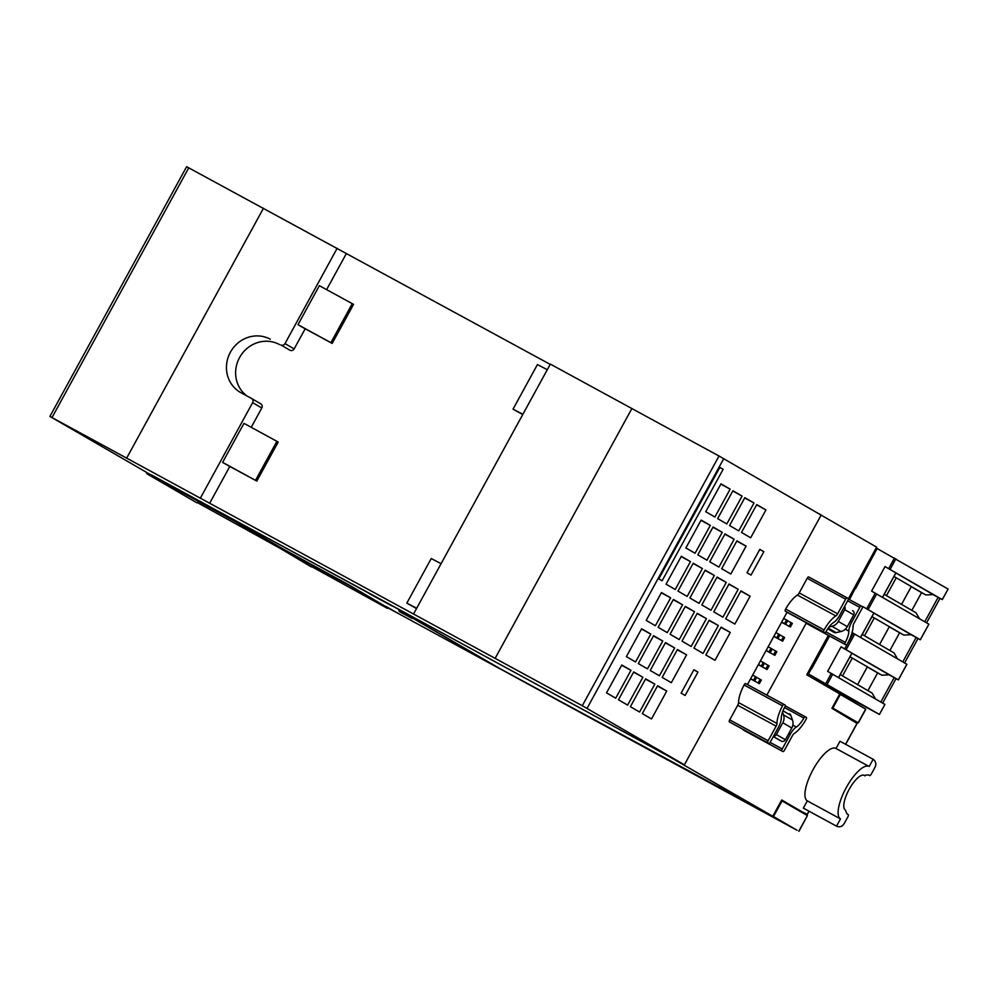 <?xml version="1.0" encoding="UTF-8"?>
<svg xmlns="http://www.w3.org/2000/svg" width="998" height="998" viewBox="0 0 998 998"><rect width="100%" height="100%" fill="white"/><g stroke="black" fill="none" stroke-linecap="round" stroke-linejoin="round"><path stroke-width="1.5" d="M772.851 816.152L797.115 830.299L521.555 680.549A3.181 2.994 120.1 0 1 521.418 680.461M853.727 623.738L863.045 606.709L920.268 639.73L928.876 624.162L871.591 591.103L885.026 566.577L942.237 599.598L948.1 589.045L876.169 547.989M807.507 673.413L879.375 714.418L884.927 704.426L827.654 671.367L841.077 646.841L898.362 679.9L896.029 678.64L882.644 703.091M906.833 664.256L852.08 632.57M873.275 553.291L874.236 553.853L877.13 548.551M874.236 553.853L855.585 588.558L854.35 587.847M851.294 593.423L852.267 593.985L855.311 588.408M852.267 593.985L849.51 599.648M829.6 636.013L811.636 668.822L810.401 668.111M808.467 673.962L811.374 668.672M852.292 594.571L851.045 593.885M874.26 554.439L873.013 553.753M875.52 698.962L872.077 693.036L840.266 674.586M867.923 690.628L877.629 672.914L881.833 675.197L867.362 666.814L857.606 684.64M867.362 666.814L852.292 658.069L842.524 675.908M849.997 656.821L852.292 658.069L850.034 656.759M877.629 672.914L867.299 666.926M881.833 675.197L889.193 674.86L896.029 678.64M838.632 677.567L851.943 653.253L889.193 674.86M897.489 658.83L894.046 652.904L862.235 634.454M889.892 650.496L899.597 632.782L903.814 635.065L889.343 626.682L879.575 644.508M889.343 626.682L874.26 617.937L864.505 635.776M871.965 616.689L874.26 617.937L872.003 616.614M899.597 632.782L889.28 626.794M903.814 635.065L911.162 634.728L917.998 638.508L904.612 662.959M860.6 637.435L873.911 613.121L911.162 634.728M919.47 618.698L916.014 612.772L884.203 594.321M911.873 610.364L921.566 592.65L925.782 594.933L911.311 586.537L901.543 604.376M911.311 586.537L896.241 577.805L886.474 595.631M893.934 576.557L896.241 577.805L893.971 576.482M921.566 592.65L911.249 586.662M925.782 594.933L933.142 594.596L939.979 598.376L926.593 622.827M882.581 597.303L895.892 572.989L933.142 594.596M882.494 597.253L895.842 572.864L885.026 566.577M924.747 621.766L938.145 597.315M942.237 599.598L939.979 598.376M920.268 639.73L917.998 638.508M879.375 714.418L811.574 677.58M860.525 637.385L873.874 612.997L863.045 606.709M902.778 661.899L916.164 637.448M838.545 677.517L851.905 653.129L841.077 646.841M880.81 702.031L894.196 677.58M857.02 723.363L831.908 708.293L839.767 693.934L806.746 674.785L828.352 635.339M848.35 598.8L876.631 547.141L820.768 514.906M500.31 668.897L521.555 680.549M728.191 792.474L718.173 786.611M684.166 768.747L660.476 755.873M798.974 831.297L807.37 815.591L782.045 800.895L773.5 816.514M782.045 800.895L781.397 800.546M832.207 707.744L858.33 722.876L838.632 712.185M858.33 722.876L865.815 709.216L840.328 694.433L832.856 708.093M840.328 694.433L839.68 694.084M808.941 811.174L807.033 814.68L781.708 799.984L772.776 816.289L500.335 668.835L401.969 611.786M387.835 607.869L387.536 608.418L311.476 566.515M376.882 601.806L500.26 668.972L398.788 610.115L417.239 620.057L402.668 611.412L665.841 754.65L772.776 816.289M158.545 479.514L234.979 521.418L273.889 544.733L349.312 585.489L386.014 606.772L364.956 595.332L387.536 608.418M262.449 537.697L349.462 585.202L386.014 606.772M311.276 566.876L279.989 548.251L197.13 502.443M196.93 502.817L147.018 473.863L158.383 479.801M386.164 606.497L397.915 613.308L376.857 601.856M351.92 583.78L684.391 764.83L821.117 515.118L719.009 456.011L582.296 705.736L684.391 764.83M803.565 808.243A38.111 12.712 -61.5 0 1 803.465 808.193A38.111 12.712 -61.5 0 1 803.353 808.13L807.32 800.883A29.865 9.968 -61.5 0 1 812.971 769.807A29.865 9.968 -61.5 0 1 835.925 748.45A29.865 9.968 -61.5 0 1 836.012 748.488L839.979 741.24L873.138 759.266A38.149 12.724 -61.5 0 1 875.82 763.545A5.09 1.697 -61.5 0 1 874.485 768.285L871.504 773.737A2.632 0.873 -61.5 0 1 869.52 775.583L868.248 774.847L864.293 775.421A19.711 6.574 118.5 0 0 864.243 775.384A19.711 6.574 118.5 0 0 849.086 789.493A19.711 6.574 118.5 0 0 845.356 810.002L846.94 813.844L848.188 814.568A2.545 0.848 -61.5 0 1 847.701 817.212L844.707 822.676A5.09 1.697 -61.5 0 1 841.464 826.294A38.111 12.712 -61.5 0 1 836.623 826.207A38.111 12.712 -61.5 0 1 836.524 826.157L840.491 818.909A29.865 9.968 -61.5 0 1 846.142 787.834A29.865 9.968 -61.5 0 1 869.096 766.464A29.865 9.968 -61.5 0 1 869.171 766.514L873.138 759.266M837.634 613.795A3.181 1.06 118.5 0 1 835.85 615.941A21.607 7.211 118.5 0 0 824.086 629.938A1.909 0.636 118.5 0 0 823.687 631.984L786.374 611.749A1.909 0.636 -61.5 0 1 786.374 611.737L785.264 611.1A1.909 0.636 -61.5 0 1 785.663 609.054A21.607 7.211 -61.5 0 1 797.427 595.07A3.181 1.06 118.5 0 0 799.211 592.912L807.207 578.304A1.909 0.636 -61.5 0 1 808.679 576.944L847.102 597.827A1.909 0.636 118.5 0 0 845.643 599.187L837.634 613.795L799.211 592.912M730.449 722.515A1.909 0.636 -61.5 0 1 730.436 722.515L729.338 721.866A1.909 0.636 -61.5 0 1 729.7 719.882L737.709 705.262A3.181 1.06 118.5 0 0 738.57 702.58A21.607 7.211 -61.5 0 1 744.096 684.977A1.909 0.636 -61.5 0 1 745.593 683.568L784.016 704.451A1.909 0.636 118.5 0 0 782.519 705.86A21.607 7.211 118.5 0 0 776.993 723.463L738.57 702.58M807.656 624.087L846.079 644.97A1.909 0.636 118.5 0 0 847.564 643.56A21.607 7.211 118.5 0 0 853.103 625.946A3.181 1.06 118.5 0 1 853.964 623.276L861.973 608.655A1.909 0.636 118.5 0 0 862.334 606.659L861.237 606.023A1.909 0.636 118.5 0 0 861.224 606.023A1.909 0.636 118.5 0 0 859.765 607.383L851.768 621.991A10.803 3.605 118.5 0 0 848.836 631.11A13.984 4.666 118.5 0 1 845.306 642.4A1.909 0.636 118.5 0 0 844.969 644.334L807.656 624.087A1.909 0.636 -61.5 0 1 807.644 624.087L806.546 623.451A1.909 0.636 -61.5 0 1 806.409 622.814L766.838 695.107M782.993 751.581A1.909 0.636 118.5 0 0 782.993 751.594A1.909 0.636 118.5 0 0 784.453 750.234L792.462 735.613A3.181 1.06 118.5 0 1 794.233 733.468A21.607 7.211 118.5 0 0 806.01 719.471A1.909 0.636 118.5 0 0 806.396 717.425L805.299 716.789A1.909 0.636 118.5 0 0 803.877 718.073A13.984 4.666 118.5 0 1 796.304 727.043A10.803 3.605 118.5 0 0 790.254 734.341L782.257 748.962A1.909 0.636 118.5 0 0 781.883 750.945L743.46 730.062A1.909 0.636 -61.5 0 1 743.323 729.513M747.452 684.578L787.11 612.148M820.83 514.781L816.077 512.186M786.374 611.737L824.797 632.62A1.909 0.636 118.5 0 0 824.797 632.632A1.909 0.636 118.5 0 0 826.219 631.335A13.984 4.666 118.5 0 1 833.779 622.378A10.803 3.605 118.5 0 0 839.817 615.105L847.838 600.459A1.909 0.636 118.5 0 0 848.2 598.463L808.679 576.944M806.409 622.814L787.035 612.285M776.993 723.463A3.181 1.06 118.5 0 1 776.132 726.145L768.123 740.765A1.909 0.636 118.5 0 0 767.761 742.749L768.859 743.398A1.909 0.636 118.5 0 0 768.872 743.398A1.909 0.636 118.5 0 0 770.331 742.038L778.328 727.417A10.803 3.605 118.5 0 0 781.259 718.31A13.984 4.666 118.5 0 1 784.79 707.008A1.909 0.636 118.5 0 0 785.127 705.087L745.593 683.568M805.299 716.789L785.226 705.885L805.286 716.789M755.498 676.632L756.696 677.318L754.713 680.948L753.515 680.249L755.498 676.632L752.654 675.085M753.515 680.249L750.671 678.702M754.713 680.948L750.658 678.74M763.258 662.472L764.443 663.159L762.46 666.789L761.262 666.09L763.258 662.472L760.401 660.925M761.262 666.09L758.418 664.543M762.46 666.789L758.405 664.581M771.005 648.313L772.19 648.999L770.207 652.63L769.021 651.931L771.005 648.313L768.161 646.766M769.021 651.931L766.177 650.384M770.207 652.63L766.152 650.422M778.752 634.154L779.949 634.853L777.966 638.471L776.768 637.784L778.752 634.154L775.908 632.607M776.768 637.784L773.924 636.237M777.966 638.471L773.912 636.262M786.511 619.995L787.696 620.694L785.713 624.311L784.528 623.625L786.511 619.995L783.655 618.448M784.528 623.625L781.671 622.078M785.713 624.311L781.659 622.103M791.165 622.702L792.362 623.388L790.379 627.018L789.181 626.32L791.165 622.702L787.647 620.781M789.181 626.32L781.609 622.203M790.379 627.018L781.584 622.241M783.418 636.861L784.603 637.547L782.619 641.178L781.434 640.479L783.418 636.861L779.9 634.94M781.434 640.479L773.849 636.362M782.619 641.178L773.837 636.4M775.658 651.02L776.856 651.706L774.872 655.337L773.675 654.638L775.658 651.02L772.14 649.099M773.675 654.638L766.102 650.521M774.872 655.337L766.077 650.559M767.911 665.179L769.109 665.866L767.125 669.496L765.928 668.797L767.911 665.179L764.393 663.258M765.928 668.797L758.355 664.68M767.125 669.496L758.33 664.718M760.164 679.339L761.349 680.025L759.366 683.642L758.181 682.956L760.164 679.339L756.634 677.417M758.181 682.956L750.596 678.84M759.366 683.642L750.583 678.877M832.295 631.447A1.272 1.198 -59.9 0 0 832.32 631.46L834.016 632.383A3.181 2.994 -59.9 0 0 836.075 632.657L840.952 631.522A9.531 8.982 -59.9 0 0 847.29 626.644L853.727 614.88A3.181 2.994 -59.9 0 0 852.616 610.664L852.679 610.701M773.3 736.611L781.209 741.102A3.181 2.994 -59.9 0 0 785.364 739.743L791.801 727.991A9.531 8.982 -59.9 0 0 792.487 720.045L790.803 715.341A3.181 2.994 -59.9 0 0 789.468 713.77L789.53 713.807M844.62 606.347A3.181 2.994 120.1 0 1 844.732 609.666L838.295 621.43A9.531 8.982 120.1 0 1 831.97 626.307L829.089 626.969M782.532 712.123L783.492 714.83A9.531 8.982 120.1 0 1 782.806 722.764L776.369 734.528A3.181 2.994 120.1 0 1 773.512 736.237M781.596 800.196L799.398 810.526A1.909 0.636 118.5 0 0 799.41 810.526L807.232 814.306M417.239 620.057L402.668 611.412M868.185 774.86L869.52 775.583M863.931 775.246L865.104 775.895M803.353 808.13L836.524 826.157M807.32 800.883L840.491 818.909M836.012 748.488L869.009 766.427M550.21 364.382L186.614 166.703L49.9 416.428L582.296 705.736M522.74 414.544L513.022 409.155L522.877 414.295L550.347 364.12L719.009 456.011M402.593 611.549L151.234 474.786M151.072 475.073L146.469 472.441M151.11 474.998L49.9 416.428M146.307 472.753L235.303 521.23L283.744 549.324L262.424 537.735M463.646 648.313L450.485 641.165L463.646 648.313M412.261 618.511L399.1 611.362L412.261 618.511M391.752 605.848L369.647 593.835L391.752 605.848M351.882 583.83L151.197 474.836M346.343 253.592L326.608 289.632M305.188 328.766L294.161 348.913A3.181 2.994 120.1 0 1 290.006 350.261L280.825 344.946A3.181 2.994 -59.9 0 0 284.991 343.586L294.161 348.913M246.818 395.894A30.501 28.755 120.1 0 1 240.643 355.737A30.501 28.755 120.1 0 1 279.477 344.547M251.671 398.526L260.703 403.778A3.181 2.994 120.1 0 1 261.813 407.995L251.234 427.319M229.814 466.453L209.63 503.304M416.54 608.531L406.822 603.129L416.677 608.269L413.634 613.845M261.813 407.995L252.631 402.668A3.181 2.994 -59.9 0 0 251.533 398.452L241.005 392.738A30.501 28.755 120.1 0 1 240.343 392.364A30.501 28.755 120.1 0 1 230.575 351.895A30.501 28.755 120.1 0 1 270.296 339.22M252.631 402.668L200.448 497.99M227.195 465.031L222.616 462.373L243.974 423.352L276.895 441.328L255.525 480.35L256.81 481.086L227.195 465.031M522.877 414.295L441.091 563.67L431.236 558.531L406.822 603.129M441.091 563.67L416.677 608.269M547.291 369.697L537.435 364.557L513.022 409.155M222.616 462.373L255.525 480.35M276.895 441.328L278.168 442.077L256.81 481.086M263.484 208.22L126.758 457.932M337.174 248.265L284.991 343.586M302.581 327.356L297.99 324.687L319.348 285.678L352.269 303.642L330.899 342.663L332.184 343.412L302.581 327.356M297.99 324.687L330.899 342.663M352.269 303.642L353.554 304.39L332.184 343.412M631.934 408.469L495.22 658.181M685.127 695.481L681.098 693.148L693.909 669.733L697.951 672.078L685.127 695.481M751.045 575.085L747.003 572.752L759.827 549.337L763.857 551.682L751.045 575.085M715.017 660.314L705.848 655L721.105 627.118L730.287 632.445L715.017 660.314M703.091 653.403L693.922 648.076L709.179 620.207L718.348 625.521L703.091 653.403M734.865 624.087L725.683 618.76L740.94 590.891L750.122 596.218L734.865 624.087M722.926 617.163L713.757 611.849L729.014 583.98L738.196 589.294L722.926 617.163M651.494 718.947L642.325 713.62L657.582 685.751L666.751 691.078L651.494 718.947M639.568 712.023L630.387 706.696L645.656 678.827L654.825 684.154L639.568 712.023M627.642 705.112L618.461 699.785L633.718 671.916L642.899 677.23L627.642 705.112M615.716 698.188L606.534 692.861L621.791 664.992L630.973 670.319L615.716 698.188M671.33 682.707L662.161 677.393L677.417 649.523L686.587 654.838L671.33 682.707M659.404 675.796L650.234 670.469L665.491 642.6L674.66 647.927L659.404 675.796M647.477 668.872L638.296 663.558L653.565 635.689L662.734 641.003L647.477 668.872M635.551 661.961L626.37 656.634L641.627 628.765L650.808 634.092L635.551 661.961M691.165 646.479L681.996 641.153L697.253 613.283L706.422 618.61L691.165 646.479M679.239 639.556L670.07 634.241L685.327 606.372L694.496 611.687L679.239 639.556M667.313 632.645L658.131 627.318L673.4 599.449L682.57 604.776L667.313 632.645M655.387 625.721L646.205 620.407L661.462 592.538L670.644 597.852L655.387 625.721M711 610.252L701.831 604.925L717.088 577.056L726.257 582.383L711 610.252M699.074 603.328L689.905 598.014L705.162 570.132L714.331 575.459L699.074 603.328M687.148 596.417L677.979 591.09L693.236 563.221L702.405 568.536L687.148 596.417M675.222 589.494L666.04 584.167L681.31 556.298L690.479 561.625L675.222 589.494M730.835 574.012L721.666 568.698L736.923 540.829L746.092 546.143L730.835 574.012M718.909 567.101L709.74 561.774L724.997 533.905L734.166 539.232L718.909 567.101M706.983 560.177L697.814 554.863L713.071 526.994L722.24 532.308L706.983 560.177M695.057 553.266L685.875 547.939L701.145 520.07L710.314 525.397L695.057 553.266M750.671 537.785L741.502 532.458L756.758 504.589L765.94 509.916L750.671 537.785M738.745 530.874L729.575 525.547L744.832 497.678L754.001 502.992L738.745 530.874M726.818 523.95L717.649 518.623L732.906 490.754L742.075 496.081L726.818 523.95M714.892 517.026L705.723 511.712L720.98 483.843L730.149 489.157L714.892 517.026M662.098 580.786L658.792 578.865L719.832 467.388L723.138 469.297L662.098 580.786M697.951 672.078L693.847 669.845M763.857 551.682L759.765 549.449M730.287 632.445L720.968 627.38M718.348 625.521L709.042 620.469M750.122 596.218L740.803 591.153M738.196 589.294L728.877 584.229M666.751 691.078L657.433 686.013M654.825 684.154L645.506 679.089M642.899 677.23L633.58 672.178M630.973 670.319L621.654 665.254M686.587 654.838L677.268 649.773M674.66 647.927L665.342 642.862M662.734 641.003L653.416 635.938M650.808 634.092L641.489 629.027M706.422 618.61L697.115 613.545M694.496 611.687L685.177 606.622M682.57 604.776L673.251 599.711M670.644 597.852L661.325 592.787M726.257 582.383L716.951 577.318M714.331 575.459L705.012 570.394M702.405 568.536L693.086 563.483M690.479 561.625L681.16 556.56M746.092 546.143L736.786 541.078M734.166 539.232L724.86 534.167M722.24 532.308L712.921 527.243M710.314 525.397L700.995 520.332M765.94 509.916L756.621 504.851M754.001 502.992L744.695 497.94M742.075 496.081L732.757 491.016M730.149 489.157L720.83 484.092M723.138 469.297L719.783 467.476M825.845 683.405L831.334 673.376M844.757 648.85L853.302 633.243M866.738 608.718L875.283 593.111M888.707 568.586L894.507 557.994M868.148 609.504L876.693 593.897M898.3 679.863L906.845 664.256M846.179 649.636L854.725 634.029M827.255 684.191L832.756 674.161M890.129 569.371L895.917 558.78M865.653 709.129L858.18 722.777M807.37 815.591L798.824 831.197M857.232 722.976L845.568 744.283M823.687 631.984L785.264 611.1M859.765 607.383L847.651 600.796M861.224 606.023L848.35 599.025L861.224 606.023M851.768 621.991L850.271 621.18M848.836 631.11L845.306 629.189M845.306 642.4L825.895 631.859M844.969 644.334L806.546 623.451M768.859 743.398L730.436 722.515L768.872 743.398M767.761 742.749L729.338 721.866M768.123 740.765L729.7 719.882M776.132 726.145L737.709 705.262M782.519 705.86L744.096 684.977M803.877 718.073L784.515 707.557M796.304 727.043L792.836 725.147M781.883 750.945L743.46 730.062M790.254 734.341L788.769 733.53M782.257 748.962L770.132 742.375M835.85 615.941L797.427 595.07M845.643 599.187L807.207 578.304M824.086 629.938L785.663 609.054M834.016 632.383L827.804 628.777M853.727 614.88L844.732 609.666M847.29 626.644L838.295 621.43M840.952 631.522L831.97 626.307M836.075 632.657L828.253 628.116M773.338 736.536L781.209 741.102M776.369 734.528L785.364 739.743M782.806 722.764L791.801 727.991M783.492 714.83L792.487 720.045M783.018 710.825L790.803 715.341M290.006 350.261L280.825 344.946M188.747 167.826L52.021 417.551M723.75 458.643L587.036 708.368M928.876 624.162L920.331 639.768M906.908 664.294L898.362 679.9M884.927 704.426L879.438 714.456M948.1 589.045L942.299 599.636M518.773 678.927L521.492 680.511M744.57 730.711L782.993 751.594M799.398 810.526L807.033 814.68M836.623 826.207L803.465 808.193M869.096 766.464L835.925 748.45M845.668 744.333L857.27 723.126M807.17 814.63L809.041 811.224M251.596 398.489L260.777 403.816"/></g></svg>
